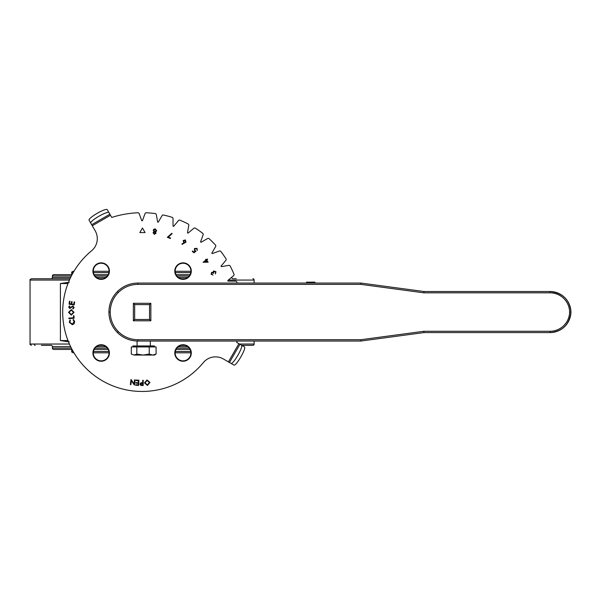 <?xml version="1.0" encoding="UTF-8"?>
<svg xmlns="http://www.w3.org/2000/svg" width="601" height="601" viewBox="0 0 601 601"><rect width="100%" height="100%" fill="white"/><g stroke="black" fill="none" stroke-linecap="round" stroke-linejoin="round"><path stroke-width="0.9" d="M70.633 346.657L52.4 346.657L52.4 348.129A1.315 1.315 0 0 0 53.714 349.444L72.052 349.444M190.074 349.444L176.003 349.444M108.203 349.444L94.132 349.444M71.369 275.972L52.4 275.972A1.315 1.315 0 0 1 53.714 274.657L72.052 274.657M94.132 274.657L108.203 274.657M176.003 274.657L190.074 274.657M239.514 344.035L254.155 344.035A1.315 1.315 0 0 1 252.841 345.35L241.782 345.35M248.949 345.35L252.841 345.35M52.4 346.657A1.315 1.315 0 0 0 51.093 345.35L41.364 345.35M236.268 278.751L233.113 278.751A1.315 1.315 0 0 1 231.798 277.444L231.798 277.159M51.093 278.751A1.315 1.315 0 0 0 52.4 277.444L70.633 277.444M252.841 278.751A1.315 1.315 0 0 1 254.155 280.066L228.335 280.066M183.042 345.109A7.881 7.881 0 0 0 175.161 352.99A7.881 7.881 0 0 0 183.042 360.863A7.881 7.881 0 0 0 190.915 352.99A7.881 7.881 0 0 0 183.042 345.109M101.163 345.109A7.881 7.881 0 0 0 93.29 352.99A7.881 7.881 0 0 0 101.163 360.863A7.881 7.881 0 0 0 109.044 352.99A7.881 7.881 0 0 0 101.163 345.109M101.163 263.238A7.881 7.881 0 0 0 93.29 271.111A7.881 7.881 0 0 0 101.163 278.992A7.881 7.881 0 0 0 109.044 271.111A7.881 7.881 0 0 0 101.163 263.238M183.042 263.238A7.881 7.881 0 0 0 175.161 271.111A7.881 7.881 0 0 0 183.042 278.992A7.881 7.881 0 0 0 190.915 271.111A7.881 7.881 0 0 0 183.042 263.238M52.4 275.972L52.4 277.444M69.423 280.066L30.05 280.066L30.05 344.035L30.05 280.066C29.667 279.878 30.11 279.442 31.365 278.751L70.016 278.751M99.255 345.35L103.079 345.35L99.255 345.35M181.126 345.35L184.95 345.35L181.126 345.35M69.235 341.879L60.408 340.564L60.408 283.537L69.235 282.222M99.255 278.751L103.079 278.751M181.126 278.751L184.95 278.751L181.126 278.751M35.256 278.751L31.365 278.751C30.11 279.442 29.667 279.878 30.05 280.066M190.915 352.802L175.161 352.802L190.915 352.802M109.036 352.802L93.29 352.802L109.036 352.802M73.953 352.802L73.044 352.802C71.789 352.118 71.346 351.683 71.729 351.487L73.187 351.487M73.187 272.614L71.759 272.614C71.369 272.358 71.804 271.915 73.044 271.299L73.953 271.299M93.29 271.299L109.036 271.299L93.29 271.299M175.161 271.299L190.915 271.299L175.161 271.299M237.14 283.063A99.36 99.36 0 0 0 236.824 282.042A1.315 1.315 0 0 0 235.569 281.125L228.23 281.125A0.421 0.421 0 0 1 227.959 280.382L233.586 275.664A1.315 1.315 0 0 0 233.954 274.154A99.36 99.36 0 0 0 230.175 266.048A1.315 1.315 0 0 0 228.778 265.364L221.551 266.634A0.421 0.421 0 0 1 221.153 265.95L225.878 260.331A1.315 1.315 0 0 0 225.976 258.783A99.36 99.36 0 0 0 220.845 251.451A1.315 1.315 0 0 0 219.357 251.023L212.461 253.532A0.421 0.421 0 0 1 211.95 252.923L215.624 246.568A1.315 1.315 0 0 0 215.451 245.028A99.36 99.36 0 0 0 209.125 238.702A1.315 1.315 0 0 0 207.585 238.529L201.23 242.203A0.421 0.421 0 0 1 200.621 241.692L203.13 234.796A1.315 1.315 0 0 0 202.702 233.308A99.36 99.36 0 0 0 195.37 228.177A1.315 1.315 0 0 0 193.822 228.275L188.203 233A0.421 0.421 0 0 1 187.52 232.602L188.789 225.375A1.315 1.315 0 0 0 188.105 223.978A99.36 99.36 0 0 0 179.999 220.199A1.315 1.315 0 0 0 178.489 220.567L173.772 226.194A0.421 0.421 0 0 1 173.028 225.923L173.028 218.584A1.315 1.315 0 0 0 172.111 217.329A99.36 99.36 0 0 0 163.472 215.015A1.315 1.315 0 0 0 162.052 215.639L158.379 222.002A0.421 0.421 0 0 1 157.605 221.859L156.328 214.632A1.315 1.315 0 0 0 155.208 213.558A99.36 99.36 0 0 0 146.298 212.777A1.315 1.315 0 0 0 145.006 213.64L142.497 220.537A0.421 0.421 0 0 1 141.708 220.537L139.199 213.64A1.315 1.315 0 0 0 137.907 212.777A99.36 99.36 0 0 0 111.733 217.442L108.924 212.574A10.502 1.826 150 0 0 99.751 215.774A10.502 1.826 150 0 0 90.736 223.076L91.675 224.714L109.87 214.211M95.326 276.948A8.256 8.256 0 0 0 107.001 276.948A8.256 8.256 0 0 0 107.001 265.274A8.256 8.256 0 0 0 95.326 265.274A8.256 8.256 0 0 0 95.326 276.948M177.205 276.948A8.256 8.256 0 0 0 188.879 276.948A8.256 8.256 0 0 0 188.879 265.274A8.256 8.256 0 0 0 177.205 265.274A8.256 8.256 0 0 0 177.205 276.948M177.205 358.827A8.256 8.256 0 0 0 188.879 358.827A8.256 8.256 0 0 0 188.879 347.153A8.256 8.256 0 0 0 177.205 347.153A8.256 8.256 0 0 0 177.205 358.827M95.326 358.827A8.256 8.256 0 0 0 107.001 358.827A8.256 8.256 0 0 0 107.001 347.153A8.256 8.256 0 0 0 95.326 347.153A8.256 8.256 0 0 0 95.326 358.827M168.257 237.147L170.586 238.026L170.414 238.484L167.326 237.32L171.818 233.316L172.134 233.676L168.257 237.147M196.039 251.135L193.995 252.818L192.252 251.361L192.575 250.978L194.01 252.18L195.122 251.248L194.589 250.933L194.423 248.566L197.008 248.333L197.331 250.429L196.67 248.686L194.822 248.927L194.994 250.632L196.039 251.135M211.875 272.824L211.59 274.064L213.039 275.018L211.139 274.296L211.627 272.343L212.882 272.433L213.648 270.946L215.962 271.72L215.421 273.943L215.519 271.952L213.926 271.382L213.633 273.26L211.875 272.824M142.467 228.027L139.83 232.572L145.081 232.579L142.467 228.027M73.931 315.705L74.126 318.23L68.905 318.628L68.867 318.102L73.577 317.749L73.427 315.743L73.931 315.705M72.826 305.962L74.133 307.524L72.924 309.027L72.691 308.568L73.623 307.539L72.796 306.525L69.806 308.493L68.664 307.149L69.603 305.841L69.904 306.285L69.205 307.194L69.821 307.952L72.826 305.962M147.02 379.945L149.98 382.461L147.463 385.429L144.48 382.89L147.02 379.945M135.984 380.042L138.944 380.238L138.606 385.436L135.623 385.241L135.653 384.73L138.117 384.888L138.222 383.265L135.781 383.107L135.818 382.597L138.253 382.754L138.388 380.711L135.946 380.553L135.984 380.042M91.675 224.714L95.176 230.776A15.754 15.754 0 0 1 91.562 250.805A79.407 79.407 0 0 0 85.951 368.203A79.407 79.407 0 0 0 203.348 362.591A15.754 15.754 0 0 1 223.377 358.977L228.403 361.877L238.905 343.682L236.711 342.42A99.36 99.36 0 0 0 237.14 341.037M134.031 383.784L134.519 379.877L135.052 379.945L134.406 385.113L131.349 380.711L130.86 384.67L130.349 384.602L130.995 379.434L134.031 383.784M142.73 380.283L143.248 380.29L143.166 385.542L140.912 385.429L139.913 384.092L140.98 382.784L142.692 382.724L142.73 380.283M74.637 301.987L74.224 304.925L69.062 304.211L69.476 301.251L69.979 301.319L69.641 303.76L71.256 303.986L71.594 301.567L72.097 301.634L71.767 304.061L73.788 304.339L74.126 301.92L74.637 301.987M74.036 312.325L71.316 315.112L68.529 312.392L71.271 309.583L74.036 312.325M72.36 324.72L69.288 322.324L70.047 319.92L70.422 320.28L69.799 322.249L72.33 324.164L74.201 321.58L73.097 319.897L73.345 319.447L74.689 321.543L74.096 323.796L72.36 324.72M206.669 260.173L208.186 262.149L203.078 262.284L205.955 260.068L205.572 259.564L205.963 259.256L206.353 259.76L207.315 259.016L207.63 259.429L206.669 260.173M185.972 242.12L182.148 244.367L181.923 243.916L184.206 242.781L183.696 242.601L183.2 240.513L185.416 239.949L185.972 242.12M154.307 234.322L153.067 232.715L153.991 231.746L153.247 230.236L153.811 229.251L155.268 228.928L156.733 230.784L155.501 232.001L156.065 233.241L154.307 234.322M90.736 223.076L89.038 220.139A10.502 1.826 -30 0 1 98.053 212.837A10.502 1.826 -30 0 1 107.226 209.636L108.924 212.574M231.077 363.417A10.502 1.826 -60 0 0 238.379 354.402A10.502 1.826 -60 0 0 241.579 345.229L244.517 346.927A10.502 1.826 120 0 1 241.317 356.1A10.502 1.826 120 0 1 234.014 365.115L228.403 361.877M238.905 343.682L241.579 345.229M141.723 385.008L142.655 385.023L142.685 383.235L140.454 384.099L141.723 385.008M145.021 382.852L147.403 384.918L149.439 382.499L147.072 380.448L145.021 382.852M71.271 310.124L69.04 312.362L71.316 314.563L73.532 312.347L71.271 310.124M207.21 261.698L206.271 260.481L204.55 261.803L207.21 261.698M183.643 240.768L184.034 242.263L185.529 241.872L185.138 240.377L183.643 240.768M153.578 232.82L154.419 233.827L155.546 233.143L154.697 232.076L153.578 232.82M153.758 230.311L154.773 231.61L156.222 230.679L155.178 229.409L153.758 230.311M118.322 331.609L117.39 332.541C123.107 338.085 129.951 340.917 137.914 341.037L360.931 341.037L137.914 341.037C129.951 340.91 123.115 338.078 117.398 332.541C111.869 326.831 109.036 320.002 108.901 312.054C109.036 304.098 111.869 297.27 117.398 291.56C123.115 286.023 129.951 283.191 137.914 283.063L137.914 284.378C130.312 284.498 123.783 287.203 118.322 292.492C113.041 297.938 110.336 304.459 110.208 312.047C110.336 319.642 113.041 326.163 118.322 331.609C123.783 336.898 130.312 339.603 137.914 339.723L360.84 339.723L423.863 331.271L423.953 332.586L360.931 341.037L360.84 339.723M134.669 319.484L149.536 319.484L149.536 304.617L134.669 304.617L134.669 319.484L133.354 320.799L133.354 303.302L134.669 304.617M423.863 331.271L549.998 331.271A19.645 19.645 0 0 0 569.635 312.054L570.95 312.054A20.96 20.96 0 0 1 549.998 332.586L423.953 332.586L549.998 332.586C562.408 331.519 569.395 324.668 570.95 312.054C569.628 299.659 562.641 292.815 549.998 291.515A20.96 20.96 0 0 1 570.95 312.054M569.635 312.054A19.645 19.645 0 0 0 549.998 292.83L423.863 292.83L423.953 291.515L549.998 291.515L423.953 291.515L360.931 283.063L360.84 284.378L137.914 284.378M149.536 319.484L150.851 320.799L133.354 320.799M149.536 304.617L150.851 303.302L150.851 320.799M306.42 283.063L306.54 282.154L314.932 282.154L315.059 283.063M132.949 346.942L132.949 345.951L154.449 345.951L154.449 346.942M131.311 354.087L134.076 355.048L131.311 354.087L131.311 346.942L156.087 346.942L156.087 354.087L152.662 355.048L149.228 354.087L143.038 355.048L154.449 355.048L156.087 354.087M134.076 355.048L143.038 355.048L136.84 354.087L134.076 355.048M136.84 346.942L136.84 354.087M149.228 346.942L149.228 354.087M52.4 348.129L71.369 348.129M94.966 348.129L107.369 348.129M176.837 348.129L189.24 348.129M189.24 275.972L176.837 275.972M107.369 275.972L94.966 275.972M96.476 277.444L105.851 277.444M178.347 277.444L187.73 277.444M187.73 346.657L178.347 346.657M105.851 346.657L96.476 346.657M60.408 340.564L67.996 340.564M67.996 283.537L60.408 283.537M30.05 344.035C29.667 344.223 30.11 344.658 31.365 345.35L30.05 344.035L69.423 344.035M34.114 344.035A1.315 1.134 90 0 0 35.256 345.35M93.433 351.487L108.901 351.487M175.304 351.487L190.772 351.487M190.772 272.614L175.304 272.614M108.901 272.614L93.433 272.614M71.729 351.487L71.729 349.444M71.759 272.614L71.729 274.657M92.276 225.751L110.471 215.248M229.439 362.478L239.942 344.283M137.914 283.063L360.931 283.063L137.914 283.063C129.951 283.184 123.107 286.016 117.39 291.56L118.322 292.492M117.39 332.541C111.854 326.831 109.021 320.002 108.901 312.054L110.208 312.047M360.931 283.063L423.953 291.515M423.863 292.83L360.84 284.378M133.354 303.302L150.851 303.302M549.998 331.271L549.998 332.586M137.914 341.037L137.914 339.723M549.998 292.83L549.998 291.515M254.155 344.035L254.155 341.037M254.155 283.063L254.155 280.066M360.931 341.037L423.953 332.586M117.39 291.56C111.854 297.27 109.021 304.098 108.901 312.054M150.318 341.037L150.318 345.951M137.081 341.022L137.081 345.951"/></g></svg>
